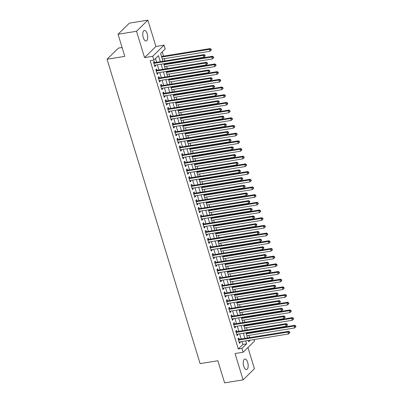 <?xml version="1.0" encoding="UTF-8"?>
<svg xmlns="http://www.w3.org/2000/svg" width="403" height="403" viewBox="0 0 403 403"><rect width="100%" height="100%" fill="white"/><g stroke="black" fill="none" stroke-linecap="round" stroke-linejoin="round"><path stroke-width="0.6" d="M247.664 362.378A5.34 2.353 80.8 0 0 244.848 359.033A5.34 2.353 80.8 0 0 243.739 366.226A5.34 2.353 80.8 0 0 246.555 369.571A5.34 2.353 80.8 0 0 247.664 362.378M147.201 33.781A5.34 2.353 80.8 0 0 144.385 30.437A5.34 2.353 80.8 0 0 143.277 37.63A5.34 2.353 80.8 0 0 146.093 40.975A5.34 2.353 80.8 0 0 147.201 33.781M254.046 339.563L254.515 341.089L243.165 352.217L241.986 348.373L246.591 343.865L245.689 340.913M122.084 47.514L118.401 48.108L107.052 59.236L200.11 363.622L217.847 360.75L224.607 382.85L243.085 379.858L254.429 368.735L247.946 347.527M107.052 59.236L124.789 56.365L118.034 34.265L129.383 23.142L147.861 20.15L136.511 31.278L144.561 57.604L152.687 56.289L164.036 45.161L165.21 49.005L160.611 53.513L162.978 61.251M144.561 57.604L155.906 46.476L147.861 20.15M155.906 46.476L164.036 45.161M249.578 337.638L248.888 335.377M248.117 332.853L248.001 332.475M247.23 329.951L246.535 327.689M245.765 325.171L245.649 324.788M244.878 322.269L244.188 320.002M243.417 317.483L243.301 317.101M242.53 314.582L241.835 312.315M241.065 309.796L240.949 309.413M240.178 306.895L239.488 304.628M238.717 302.109L238.601 301.726M237.83 299.207L237.135 296.94M236.365 294.422L236.249 294.039M235.478 291.52L234.788 289.253M234.017 286.735L233.901 286.357M233.13 283.833L232.435 281.571M231.665 279.047L231.549 278.669M230.778 276.146L230.088 273.884M229.317 271.365L229.201 270.982M228.43 268.463L227.735 266.197M226.965 263.678L226.849 263.295M226.078 260.776L225.388 258.509M224.617 255.991L224.501 255.608M223.73 253.089L223.035 250.822M222.265 248.303L222.149 247.921M221.378 245.402L220.688 243.135M219.917 240.616L219.801 240.233M219.031 237.715L218.335 235.448M217.565 232.929L217.449 232.546M216.678 230.027L215.988 227.766M215.217 225.242L215.101 224.864M214.331 222.34L213.635 220.078M212.865 217.56L212.749 217.177M211.978 214.658L211.288 212.391M210.517 209.872L210.401 209.489M209.631 206.971L208.935 204.704M208.165 202.185L208.049 201.802M207.278 199.284L206.588 197.017M205.817 194.498L205.701 194.115M204.931 191.596L204.235 189.329M203.465 186.811L203.349 186.428M202.578 183.909L201.888 181.642M201.117 179.123L201.001 178.741M200.231 176.222L199.535 173.96M198.765 171.436L198.649 171.058M197.878 168.535L197.188 166.273M196.417 163.754L196.301 163.371M195.531 160.852L194.835 158.586M194.065 156.067L193.949 155.684M193.178 153.165L192.488 150.898M191.717 148.38L191.601 147.997M190.831 145.478L190.135 143.211M189.365 140.692L189.249 140.309M188.478 137.791L187.788 135.524M187.017 133.005L186.901 132.622M186.131 130.104L185.435 127.837M184.665 125.318L184.549 124.935M183.778 122.416L183.088 120.154M182.317 117.631L182.201 117.253M181.431 114.729L180.735 112.467M179.965 109.948L179.849 109.566M179.078 107.047L178.388 104.78M177.617 102.261L177.501 101.878M176.731 99.36L176.035 97.093M175.265 94.574L175.149 94.191M174.378 91.672L173.688 89.406M172.917 86.887L172.801 86.504M172.031 83.985L171.335 81.718M170.565 79.2L170.449 78.817M169.678 76.298L168.988 74.031M168.217 71.512L168.101 71.129M167.331 68.611L166.635 66.349M165.865 63.825L165.749 63.447M164.978 60.924L164.288 58.662M163.517 56.143L162.228 51.932M118.034 34.265L136.511 31.278M239.226 339.316L238.818 337.971L238.047 338.721L239.458 343.336L240.228 342.58L239.997 341.835M236.878 331.629L236.465 330.284L235.7 331.034L237.11 335.649L237.876 334.893L237.649 334.147M234.526 323.941L234.118 322.596L233.347 323.347L234.758 327.961L235.528 327.211L235.297 326.46M232.178 316.254L231.765 314.909L231 315.66L232.41 320.274L233.176 319.524L232.949 318.773M229.826 308.567L229.418 307.222L228.647 307.978L230.058 312.587L230.828 311.836L230.597 311.091M227.478 300.885L227.065 299.54L226.3 300.29L227.71 304.9L228.476 304.149L228.249 303.404M225.126 293.198L224.718 291.853L223.947 292.603L225.358 297.213L226.128 296.462L225.897 295.716M222.778 285.51L222.365 284.165L221.6 284.916L223.01 289.53L223.776 288.775L223.549 288.029M220.426 277.823L220.018 276.478L219.247 277.229L220.658 281.843L221.428 281.087L221.197 280.342M218.078 270.136L217.665 268.791L216.9 269.542L218.31 274.156L219.076 273.405L218.849 272.655M215.726 262.449L215.318 261.104L214.547 261.854L215.958 266.469L216.728 265.718L216.497 264.967M213.378 254.761L212.965 253.416L212.2 254.172L213.61 258.781L214.376 258.031L214.149 257.285M211.026 247.079L210.618 245.734L209.847 246.485L211.258 251.094L212.028 250.344L211.797 249.598M208.678 239.392L208.265 238.047L207.5 238.798L208.91 243.407L209.676 242.656L209.449 241.911M206.326 231.705L205.918 230.36L205.147 231.11L206.558 235.725L207.328 234.969L207.097 234.224M203.978 224.018L203.565 222.673L202.8 223.423L204.21 228.038L204.976 227.282L204.749 226.536M201.626 216.33L201.218 214.985L200.447 215.736L201.858 220.35L202.628 219.6L202.397 218.849M199.278 208.643L198.865 207.298L198.1 208.049L199.51 212.663L200.276 211.913L200.049 211.162M196.926 200.956L196.518 199.611L195.747 200.367L197.158 204.976L197.928 204.225L197.697 203.48M194.578 193.274L194.165 191.924L193.4 192.679L194.81 197.289L195.576 196.538L195.349 195.793M192.226 185.587L191.818 184.242L191.047 184.992L192.458 189.601L193.228 188.851L192.997 188.105M189.878 177.899L189.465 176.554L188.7 177.305L190.11 181.919L190.876 181.164L190.649 180.418M187.526 170.212L187.118 168.867L186.347 169.618L187.758 174.232L188.528 173.476L188.297 172.731M185.179 162.525L184.765 161.18L184 161.93L185.41 166.545L186.176 165.794L185.949 165.044M182.826 154.838L182.418 153.493L181.647 154.243L183.058 158.858L183.828 158.107L183.597 157.356M180.479 147.15L180.065 145.805L179.3 146.561L180.71 151.17L181.476 150.42L181.249 149.674M178.126 139.468L177.718 138.118L176.947 138.874L178.358 143.483L179.128 142.733L178.897 141.987M175.779 131.781L175.365 130.436L174.6 131.187L176.01 135.796L176.776 135.045L176.549 134.3M173.426 124.094L173.018 122.749L172.247 123.499L173.658 128.114L174.428 127.358L174.197 126.613M171.079 116.407L170.665 115.062L169.9 115.812L171.31 120.426L172.076 119.671L171.849 118.925M168.726 108.719L168.318 107.374L167.547 108.125L168.958 112.739L169.728 111.989L169.497 111.238M166.379 101.032L165.965 99.687L165.2 100.438L166.61 105.052L167.376 104.301L167.149 103.551M164.026 93.345L163.618 92L162.847 92.755L164.258 97.365L165.029 96.614L164.797 95.869M161.679 85.663L161.265 84.313L160.5 85.068L161.91 89.678L162.676 88.927L162.449 88.181M159.326 77.975L158.918 76.63L158.147 77.381L159.558 81.99L160.329 81.24L160.097 80.494M156.979 70.288L156.566 68.943L155.8 69.694L157.21 74.308L157.976 73.553L157.749 72.807M160.318 61.679L158.465 55.619L153.865 60.133L150.168 60.727L238.294 348.973L242.893 344.464L241.991 341.512M241.221 338.994L239.644 333.825M238.873 331.306L237.291 326.138M236.521 323.619L234.944 318.451M234.173 315.932L232.591 310.768M231.821 308.245L230.244 303.081M229.473 300.557L227.891 295.394M227.121 292.875L225.544 287.707M224.773 285.188L223.191 280.02M222.421 277.501L220.844 272.332M220.073 269.814L218.491 264.645M217.721 262.126L216.144 256.963M215.373 254.439L213.792 249.276M213.021 246.752L211.444 241.588M210.673 239.07L209.092 233.901M208.321 231.382L206.744 226.214M205.973 223.695L204.392 218.527M203.621 216.008L202.044 210.84M201.273 208.321L199.692 203.157M198.921 200.634L197.344 195.47M196.573 192.946L194.992 187.783M194.221 185.264L192.644 180.096M191.873 177.577L190.292 172.408M189.521 169.89L187.944 164.721M187.173 162.202L185.592 157.034M184.821 154.515L183.244 149.352M182.473 146.828L180.892 141.665M180.121 139.141L178.544 133.977M177.773 131.459L176.192 126.29M175.421 123.771L173.844 118.603M173.073 116.084L171.492 110.916M170.721 108.397L169.144 103.228M168.373 100.71L166.792 95.546M166.021 93.022L164.444 87.859M163.673 85.335L162.092 80.172M161.321 77.653L159.744 72.485M158.973 69.966L157.392 64.797M156.621 62.279L155.482 58.546M154.626 62.601L154.218 61.256L153.447 62.007L154.858 66.621L155.629 65.865L155.397 65.12M243.165 352.217L235.035 353.532L243.085 379.858M238.294 348.973L241.986 348.373M153.865 60.133L152.687 56.289M248.349 340.485L248.737 341.759L250.369 340.157M163.749 63.77L165.326 68.938M166.096 71.457L167.678 76.62M168.449 79.144L170.026 84.308M170.796 86.831L172.378 91.995M173.149 94.514L174.726 99.682M175.496 102.201L177.078 107.369M177.849 109.888L179.426 115.057M180.196 117.575L181.778 122.744M182.549 125.262L184.126 130.426M184.896 132.95L186.478 138.113M187.249 140.637L188.826 145.8M189.596 148.319L191.178 153.488M191.949 156.006L193.526 161.175M194.296 163.694L195.878 168.862M196.649 171.381L198.226 176.549M198.996 179.068L200.578 184.231M201.349 186.755L202.926 191.919M203.696 194.442L205.278 199.606M206.049 202.125L207.626 207.293M208.396 209.812L209.978 214.98M210.749 217.499L212.326 222.668M213.096 225.186L214.678 230.355M215.449 232.874L217.026 238.037M217.796 240.561L219.378 245.724M220.149 248.248L221.726 253.411M222.496 255.93L224.078 261.099M224.849 263.617L226.426 268.786M227.196 271.305L228.778 276.473M229.549 278.992L231.126 284.16M231.896 286.679L233.478 291.843M234.249 294.366L235.826 299.53M236.596 302.054L238.178 307.217M238.949 309.736L240.526 314.904M241.296 317.423L242.878 322.591M243.649 325.11L245.226 330.279M245.996 332.797L247.578 337.966M244.918 338.394L243.336 333.226M242.566 330.707L240.989 325.543M240.218 323.02L238.636 317.856M237.866 315.332L236.289 310.169M235.518 307.65L233.936 302.482M233.166 299.963L231.589 294.795M230.818 292.276L229.236 287.107M228.466 284.589L226.889 279.42M226.118 276.901L224.536 271.738M223.766 269.214L222.189 264.051M221.418 261.527L219.837 256.363M219.066 253.845L217.489 248.676M216.718 246.157L215.137 240.989M214.366 238.47L212.789 233.302M212.018 230.783L210.437 225.615M209.666 223.096L208.089 217.932M207.318 215.409L205.737 210.245M204.966 207.721L203.389 202.558M202.618 200.039L201.037 194.871M200.266 192.352L198.689 187.183M197.918 184.665L196.337 179.496M195.566 176.977L193.989 171.809M193.218 169.29L191.637 164.127M190.866 161.603L189.289 156.44M188.518 153.916L186.937 148.752M186.166 146.234L184.589 141.065M183.818 138.546L182.237 133.378M181.466 130.859L179.889 125.691M179.118 123.172L177.537 118.003M176.766 115.485L175.189 110.321M174.418 107.797L172.837 102.634M172.066 100.11L170.489 94.947M169.718 92.428L168.137 87.26M167.366 84.741L165.789 79.572M165.018 77.054L163.437 71.885M162.666 69.366L161.089 64.198M242.893 344.464L246.591 343.865M154.676 66.021L155.629 65.865M157.029 73.709L157.976 73.553M159.376 81.396L160.329 81.24M161.729 89.083L162.676 88.927M164.076 96.765L165.029 96.614M166.429 104.453L167.376 104.301M168.776 112.14L169.728 111.989M171.129 119.827L172.076 119.671M173.476 127.514L174.428 127.358M175.829 135.201L176.776 135.045M178.176 142.889L179.128 142.733M180.529 150.571L181.476 150.42M182.876 158.258L183.828 158.107M185.229 165.945L186.176 165.794M187.576 173.633L188.528 173.476M189.929 181.32L190.876 181.164M192.276 189.007L193.228 188.851M194.629 196.694L195.576 196.538M196.976 204.376L197.928 204.225M199.329 212.064L200.276 211.913M201.676 219.751L202.628 219.6M204.029 227.438L204.976 227.282M206.376 235.125L207.328 234.969M208.729 242.813L209.676 242.656M211.076 250.5L212.028 250.344M213.429 258.182L214.376 258.031M215.776 265.869L216.728 265.718M218.129 273.556L219.076 273.405M220.476 281.244L221.428 281.087M222.829 288.931L223.776 288.775M225.176 296.618L226.128 296.462M227.529 304.305L228.476 304.149M229.876 311.987L230.828 311.836M232.229 319.675L233.176 319.524M234.576 327.362L235.528 327.211M236.929 335.049L237.876 334.893M239.276 342.736L240.228 342.58M153.86 63.352L203.308 55.352L203.893 57.271L154.45 65.276M153.649 62.667L153.745 62.687A0.836 0.715 -134.4 0 0 154.037 62.697L204.074 54.601L203.308 55.352L204.674 55.549L204.91 56.314L205.213 56.017L204.981 55.246L204.674 55.549M204.981 55.246L204.074 54.601M203.893 57.271L204.91 56.314M162.283 58.984L210.028 51.257L209.439 49.337L210.21 48.587L161.512 56.465M210.809 49.534L211.041 50.299L211.348 50.002L211.117 49.231L210.809 49.534L209.439 49.337L161.699 57.065M211.041 50.299L210.028 51.257M210.21 48.587L211.117 49.231M156.213 71.039L205.656 63.039L206.245 64.959L156.797 72.958M156.001 70.349L156.092 70.374A0.836 0.715 -134.4 0 0 156.384 70.384L206.422 62.284L205.656 63.039L207.021 63.231L207.258 64.001L207.565 63.699L207.328 62.933L207.021 63.231M207.328 62.933L206.422 62.284M206.245 64.959L207.258 64.001M158.56 78.726L208.008 70.727L208.593 72.646L159.15 80.645M158.349 78.036L158.444 78.056A0.836 0.715 -134.4 0 0 158.737 78.071L208.774 69.971L208.008 70.727L209.374 70.918L209.61 71.689L209.913 71.386L209.681 70.621L209.374 70.918M209.681 70.621L208.774 69.971M208.593 72.646L209.61 71.689M160.913 86.413L210.356 78.409L210.945 80.333L161.497 88.333M160.701 85.723L160.792 85.743A0.836 0.715 -134.4 0 0 161.084 85.758L211.122 77.658L210.356 78.409L211.721 78.605L211.958 79.376L212.265 79.074L212.028 78.303L211.721 78.605M212.028 78.303L211.122 77.658M210.945 80.333L211.958 79.376M163.26 94.101L212.708 86.096L213.293 88.02L163.85 96.02M163.049 93.41L163.144 93.431A0.836 0.715 -134.4 0 0 163.437 93.441L213.474 85.345L212.708 86.096L214.074 86.292L214.31 87.063L214.613 86.761L214.381 85.99L214.074 86.292M214.381 85.99L213.474 85.345M213.293 88.02L214.31 87.063M164.636 66.671L212.376 58.944L211.792 57.025L212.557 56.274L163.865 64.153M213.157 57.221L213.394 57.987L213.701 57.684L213.464 56.919L213.157 57.221L211.792 57.025L164.046 64.747M213.394 57.987L212.376 58.944M212.557 56.274L213.464 56.919M166.983 74.359L214.728 66.631L214.139 64.712L214.91 63.956L166.212 71.84M215.509 64.903L215.741 65.674L216.048 65.372L215.817 64.606L215.509 64.903L214.139 64.712L166.399 72.434M215.741 65.674L214.728 66.631M214.91 63.956L215.817 64.606M169.336 82.046L217.076 74.318L216.492 72.394L217.257 71.643L168.565 79.522M217.857 72.59L218.094 73.361L218.401 73.059L218.164 72.293L217.857 72.59L216.492 72.394L168.746 80.121M218.094 73.361L217.076 74.318M217.257 71.643L218.164 72.293M171.683 89.728L219.428 82.005L218.839 80.081L219.61 79.331L170.912 87.209M220.209 80.278L220.441 81.048L220.748 80.746L220.517 79.975L220.209 80.278L218.839 80.081L171.099 87.809M220.441 81.048L219.428 82.005M219.61 79.331L220.517 79.975M165.613 101.783L215.056 93.783L215.645 95.707L166.197 103.707M165.401 101.098L165.492 101.118A0.836 0.715 -134.4 0 0 165.784 101.128L215.822 93.033L215.056 93.783L216.421 93.98L216.658 94.745L216.965 94.448L216.728 93.677L216.421 93.98M216.728 93.677L215.822 93.033M215.645 95.707L216.658 94.745M174.036 97.415L221.776 89.693L221.192 87.768L221.957 87.018L173.265 94.896M222.557 87.965L222.794 88.736L223.101 88.433L222.864 87.663L222.557 87.965L221.192 87.768L173.446 95.496M222.794 88.736L221.776 89.693M221.957 87.018L222.864 87.663M167.96 109.47L217.408 101.47L217.993 103.39L168.55 111.394M167.749 108.785L167.844 108.805A0.836 0.715 -134.4 0 0 168.137 108.815L218.174 100.72L217.408 101.47L218.774 101.667L219.01 102.433L219.313 102.135L219.081 101.365L218.774 101.667M219.081 101.365L218.174 100.72M217.993 103.39L219.01 102.433M176.383 105.102L224.128 97.375L223.539 95.456L224.31 94.705L175.612 102.584M224.909 95.652L225.141 96.418L225.448 96.121L225.217 95.35L224.909 95.652L223.539 95.456L175.799 103.183M225.141 96.418L224.128 97.375M224.31 94.705L225.217 95.35M170.313 117.157L219.756 109.158L220.345 111.077L170.897 119.081M170.101 116.472L170.192 116.492A0.836 0.715 -134.4 0 0 170.484 116.502L220.522 108.407L219.756 109.158L221.121 109.354L221.358 110.12L221.665 109.823L221.428 109.052L221.121 109.354M221.428 109.052L220.522 108.407M220.345 111.077L221.358 110.12M178.736 112.79L226.476 105.062L225.892 103.143L226.657 102.392L177.965 110.271M227.257 103.339L227.494 104.105L227.801 103.808L227.564 103.037L227.257 103.339L225.892 103.143L178.146 110.87M227.494 104.105L226.476 105.062M226.657 102.392L227.564 103.037M172.66 124.844L222.108 116.845L222.693 118.764L173.25 126.769M172.449 124.154L172.544 124.179A0.836 0.715 -134.4 0 0 172.837 124.189L222.874 116.089L222.108 116.845L223.474 117.036L223.71 117.807L224.018 117.505L223.781 116.739L223.474 117.036M223.781 116.739L222.874 116.089M222.693 118.764L223.71 117.807M181.083 120.477L228.828 112.749L228.239 110.83L229.01 110.079L180.312 117.958M229.609 111.027L229.841 111.792L230.148 111.49L229.917 110.724L229.609 111.027L228.239 110.83L180.499 118.553M229.841 111.792L228.828 112.749M229.01 110.079L229.917 110.724M175.013 132.532L224.456 124.532L225.045 126.451L175.597 134.451M174.801 131.841L174.892 131.862A0.836 0.715 -134.4 0 0 175.184 131.877L225.222 123.776L224.456 124.532L225.821 124.723L226.058 125.494L226.365 125.192L226.128 124.426L225.821 124.723M226.128 124.426L225.222 123.776M225.045 126.451L226.058 125.494M183.436 128.164L231.176 120.437L230.592 118.517L231.357 117.762L182.665 125.645M231.957 118.709L232.193 119.479L232.501 119.177L232.264 118.411L231.957 118.709L230.592 118.517L182.846 126.24M232.193 119.479L231.176 120.437M231.357 117.762L232.264 118.411M177.36 140.219L226.808 132.214L227.393 134.139L177.95 142.138M177.149 139.529L177.244 139.549A0.836 0.715 -134.4 0 0 177.537 139.564L227.574 131.464L226.808 132.214L228.174 132.411L228.41 133.181L228.718 132.879L228.481 132.113L228.174 132.411M228.481 132.113L227.574 131.464M227.393 134.139L228.41 133.181M185.783 135.851L233.528 128.124L232.939 126.199L233.71 125.449L185.012 133.328M234.309 126.396L234.541 127.167L234.848 126.864L234.617 126.099L234.309 126.396L232.939 126.199L185.199 133.927M234.541 127.167L233.528 128.124M233.71 125.449L234.617 126.099M179.713 147.906L229.156 139.901L229.745 141.826L180.297 149.825M179.501 147.216L179.592 147.236A0.836 0.715 -134.4 0 0 179.884 147.246L229.922 139.151L229.156 139.901L230.521 140.098L230.758 140.869L231.065 140.566L230.828 139.796L230.521 140.098M230.828 139.796L229.922 139.151M229.745 141.826L230.758 140.869M188.136 143.533L235.876 135.811L235.292 133.887L236.057 133.136L187.365 141.015M236.657 134.083L236.893 134.854L237.201 134.552L236.964 133.781L236.657 134.083L235.292 133.887L187.546 141.614M236.893 134.854L235.876 135.811M236.057 133.136L236.964 133.781M182.06 155.588L231.508 147.589L232.093 149.513L182.65 157.513M181.849 154.903L181.944 154.923A0.836 0.715 -134.4 0 0 182.237 154.933L232.274 146.838L231.508 147.589L232.874 147.785L233.11 148.556L233.418 148.254L233.181 147.483L232.874 147.785M233.181 147.483L232.274 146.838M232.093 149.513L233.11 148.556M190.483 151.221L238.228 143.498L237.639 141.574L238.41 140.823L189.712 148.702M239.009 141.77L239.241 142.541L239.548 142.239L239.317 141.468L239.009 141.77L237.639 141.574L189.899 149.301M239.241 142.541L238.228 143.498M238.41 140.823L239.317 141.468M192.836 158.908L240.576 151.185L239.992 149.261L240.757 148.511L192.065 156.389M241.357 149.458L241.593 150.223L241.901 149.926L241.664 149.155L241.357 149.458L239.992 149.261L192.246 156.989M241.593 150.223L240.576 151.185M240.757 148.511L241.664 149.155M195.183 166.595L242.928 158.868L242.339 156.948L243.11 156.198L194.412 164.076M243.709 157.145L243.941 157.911L244.248 157.613L244.017 156.843L243.709 157.145L242.339 156.948L194.599 164.676M243.941 157.911L242.928 158.868M243.11 156.198L244.017 156.843M184.413 163.275L233.856 155.276L234.445 157.195L184.997 165.2M184.201 162.59L184.292 162.611A0.836 0.715 -134.4 0 0 184.584 162.621L234.622 154.525L233.856 155.276L235.221 155.472L235.458 156.238L235.765 155.941L235.528 155.17L235.221 155.472M235.528 155.17L234.622 154.525M234.445 157.195L235.458 156.238M186.76 170.963L236.208 162.963L236.793 164.882L187.35 172.887M186.549 170.278L186.644 170.298A0.836 0.715 -134.4 0 0 186.937 170.308L236.974 162.213L236.208 162.963L237.574 163.16L237.81 163.925L238.118 163.628L237.881 162.857L237.574 163.16M237.881 162.857L236.974 162.213M236.793 164.882L237.81 163.925M189.113 178.65L238.556 170.65L239.145 172.57L189.697 180.574M188.901 177.96L188.992 177.985A0.836 0.715 -134.4 0 0 189.284 177.995L239.322 169.895L238.556 170.65L239.921 170.842L240.158 171.613L240.465 171.31L240.228 170.545L239.921 170.842M240.228 170.545L239.322 169.895M239.145 172.57L240.158 171.613M197.535 174.282L245.276 166.555L244.692 164.636L245.457 163.885L196.765 171.764M246.057 164.832L246.293 165.598L246.601 165.295L246.364 164.53L246.057 164.832L244.692 164.636L196.946 172.358M246.293 165.598L245.276 166.555M245.457 163.885L246.364 164.53M191.46 186.337L240.908 178.338L241.493 180.257L192.05 188.256M191.249 185.647L191.344 185.667A0.836 0.715 -134.4 0 0 191.637 185.682L241.674 177.582L240.908 178.338L242.274 178.529L242.51 179.3L242.818 178.997L242.581 178.232L242.274 178.529M242.581 178.232L241.674 177.582M241.493 180.257L242.51 179.3M199.883 181.97L247.628 174.242L247.039 172.323L247.81 171.567L199.112 179.451M248.409 172.514L248.641 173.285L248.948 172.983L248.716 172.217L248.409 172.514L247.039 172.323L199.299 180.045M248.641 173.285L247.628 174.242M247.81 171.567L248.716 172.217M193.813 194.024L243.256 186.02L243.845 187.944L194.397 195.944M193.601 193.334L193.692 193.354A0.836 0.715 -134.4 0 0 193.984 193.369L244.022 185.269L243.256 186.02L244.621 186.216L244.858 186.987L245.165 186.685L244.928 185.919L244.621 186.216M244.928 185.919L244.022 185.269M243.845 187.944L244.858 186.987M202.235 189.657L249.976 181.929L249.392 180.005L250.157 179.254L201.465 187.133M250.757 180.201L250.993 180.972L251.301 180.67L251.064 179.904L250.757 180.201L249.392 180.005L201.646 187.733M250.993 180.972L249.976 181.929M250.157 179.254L251.064 179.904M196.16 201.712L245.608 193.707L246.193 195.631L196.75 203.631M195.949 201.021L196.044 201.042A0.836 0.715 -134.4 0 0 196.337 201.052L246.374 192.956L245.608 193.707L246.974 193.903L247.21 194.674L247.518 194.372L247.281 193.601L246.974 193.903M247.281 193.601L246.374 192.956M246.193 195.631L247.21 194.674M204.583 197.344L252.328 189.617L251.739 187.692L252.51 186.942L203.812 194.82M253.109 187.889L253.341 188.659L253.648 188.357L253.416 187.586L253.109 187.889L251.739 187.692L203.999 195.42M253.341 188.659L252.328 189.617M252.51 186.942L253.416 187.586M198.513 209.394L247.956 201.394L248.545 203.319L199.097 211.318M198.301 208.709L198.392 208.729A0.836 0.715 -134.4 0 0 198.684 208.739L248.722 200.644L247.956 201.394L249.321 201.591L249.558 202.361L249.865 202.059L249.628 201.288L249.321 201.591M249.628 201.288L248.722 200.644M248.545 203.319L249.558 202.361M206.935 205.026L254.676 197.304L254.091 195.379L254.857 194.629L206.165 202.508M255.457 195.576L255.693 196.347L256.001 196.044L255.764 195.274L255.457 195.576L254.091 195.379L206.346 203.107M255.693 196.347L254.676 197.304M254.857 194.629L255.764 195.274M200.86 217.081L250.308 209.081L250.893 211.001L201.45 219.005M200.649 216.396L200.744 216.416A0.836 0.715 -134.4 0 0 201.037 216.426L251.074 208.331L250.308 209.081L251.674 209.278L251.91 210.044L252.218 209.746L251.981 208.976L251.674 209.278M251.981 208.976L251.074 208.331M250.893 211.001L251.91 210.044M209.283 212.713L257.028 204.991L256.439 203.067L257.21 202.316L208.512 210.195M257.809 203.263L258.041 204.029L258.348 203.732L258.116 202.961L257.809 203.263L256.439 203.067L208.699 210.794M258.041 204.029L257.028 204.991M257.21 202.316L258.116 202.961M203.213 224.768L252.656 216.769L253.245 218.688L203.797 226.693M203.001 224.083L203.092 224.103A0.836 0.715 -134.4 0 0 203.384 224.113L253.422 216.018L252.656 216.769L254.021 216.965L254.258 217.731L254.565 217.434L254.328 216.663L254.021 216.965M254.328 216.663L253.422 216.018M253.245 218.688L254.258 217.731M211.635 220.401L259.376 212.673L258.791 210.754L259.557 210.003L210.865 217.882M260.157 210.95L260.393 211.716L260.701 211.419L260.464 210.648L260.157 210.95L258.791 210.754L211.046 218.481M260.393 211.716L259.376 212.673M259.557 210.003L260.464 210.648M205.56 232.455L255.008 224.456L255.593 226.375L206.15 234.38M205.349 231.765L205.444 231.79A0.836 0.715 -134.4 0 0 205.737 231.801L255.774 223.7L255.008 224.456L256.373 224.647L256.61 225.418L256.918 225.116L256.681 224.35L256.373 224.647M256.681 224.35L255.774 223.7M255.593 226.375L256.61 225.418M213.983 228.088L261.728 220.36L261.139 218.441L261.91 217.691L213.212 225.569M262.509 218.638L262.741 219.403L263.048 219.101L262.816 218.335L262.509 218.638L261.139 218.441L213.399 226.164M262.741 219.403L261.728 220.36M261.91 217.691L262.816 218.335M207.913 240.143L257.356 232.143L257.945 234.062L208.497 242.062M207.701 239.453L207.792 239.473A0.836 0.715 -134.4 0 0 208.084 239.488L258.122 231.387L257.356 232.143L258.721 232.335L258.958 233.105L259.265 232.803L259.028 232.037L258.721 232.335M259.028 232.037L258.122 231.387M257.945 234.062L258.958 233.105M210.26 247.83L259.708 239.825L260.293 241.75L210.85 249.749M210.049 247.14L210.144 247.16A0.836 0.715 -134.4 0 0 210.437 247.175L260.474 239.075L259.708 239.825L261.073 240.022L261.31 240.793L261.618 240.49L261.381 239.725L261.073 240.022M261.381 239.725L260.474 239.075M260.293 241.75L261.31 240.793M212.613 255.517L262.056 247.513L262.645 249.437L213.197 257.436M212.401 254.827L212.492 254.847A0.836 0.715 -134.4 0 0 212.784 254.857L262.821 246.762L262.056 247.513L263.421 247.709L263.658 248.48L263.965 248.177L263.728 247.407L263.421 247.709M263.728 247.407L262.821 246.762M262.645 249.437L263.658 248.48M216.335 235.775L264.076 228.048L263.491 226.128L264.257 225.373L215.565 233.256M264.857 226.32L265.093 227.091L265.401 226.788L265.164 226.023L264.857 226.32L263.491 226.128L215.746 233.851M265.093 227.091L264.076 228.048M264.257 225.373L265.164 226.023M218.683 243.462L266.428 235.735L265.839 233.811L266.61 233.06L217.912 240.939M267.209 234.007L267.441 234.778L267.748 234.475L267.516 233.71L267.209 234.007L265.839 233.811L218.099 241.538M267.441 234.778L266.428 235.735M266.61 233.06L267.516 233.71M221.035 251.15L268.776 243.422L268.191 241.498L268.957 240.747L220.265 248.626M269.557 241.694L269.793 242.465L270.101 242.163L269.864 241.392L269.557 241.694L268.191 241.498L220.446 249.225M269.793 242.465L268.776 243.422M268.957 240.747L269.864 241.392M214.96 263.199L264.408 255.2L264.993 257.124L215.55 265.124M214.749 262.514L214.844 262.534A0.836 0.715 -134.4 0 0 215.137 262.544L265.174 254.449L264.408 255.2L265.773 255.396L266.01 256.167L266.318 255.865L266.081 255.094L265.773 255.396M266.081 255.094L265.174 254.449M264.993 257.124L266.01 256.167M223.383 258.832L271.128 251.109L270.539 249.185L271.31 248.434L222.612 256.313M271.909 249.381L272.141 250.152L272.448 249.85L272.216 249.079L271.909 249.381L270.539 249.185L222.799 256.913M272.141 250.152L271.128 251.109M271.31 248.434L272.216 249.079M217.313 270.887L266.756 262.887L267.345 264.806L217.897 272.811M217.101 270.201L217.192 270.222A0.836 0.715 -134.4 0 0 217.484 270.232L267.521 262.136L266.756 262.887L268.121 263.083L268.358 263.849L268.665 263.552L268.428 262.781L268.121 263.083M268.428 262.781L267.521 262.136M267.345 264.806L268.358 263.849M225.735 266.519L273.476 258.797L272.891 256.872L273.657 256.122L224.965 264M274.257 257.069L274.493 257.834L274.801 257.537L274.564 256.766L274.257 257.069L272.891 256.872L225.146 264.6M274.493 257.834L273.476 258.797M273.657 256.122L274.564 256.766M219.66 278.574L269.108 270.574L269.693 272.493L220.25 280.498M219.449 277.889L219.544 277.909A0.836 0.715 -134.4 0 0 219.837 277.919L269.874 269.824L269.108 270.574L270.473 270.771L270.71 271.536L271.018 271.239L270.781 270.468L270.473 270.771M270.781 270.468L269.874 269.824M269.693 272.493L270.71 271.536M228.083 274.206L275.828 266.479L275.239 264.559L276.01 263.809L227.312 271.687M276.609 264.756L276.841 265.522L277.148 265.224L276.916 264.454L276.609 264.756L275.239 264.559L227.499 272.287M276.841 265.522L275.828 266.479M276.01 263.809L276.916 264.454M222.013 286.261L271.456 278.261L272.045 280.181L222.597 288.185M221.801 285.571L221.892 285.596A0.836 0.715 -134.4 0 0 222.184 285.606L272.221 277.506L271.456 278.261L272.826 278.458L273.058 279.224L273.365 278.921L273.128 278.156L272.826 278.458M273.128 278.156L272.221 277.506M272.045 280.181L273.058 279.224M230.435 281.893L278.176 274.166L277.591 272.247L278.357 271.496L229.665 279.375M278.957 272.443L279.193 273.209L279.501 272.907L279.264 272.141L278.957 272.443L277.591 272.247L229.846 279.969M279.193 273.209L278.176 274.166M278.357 271.496L279.264 272.141M224.36 293.948L273.808 285.949L274.393 287.868L224.95 295.867M224.149 293.258L224.244 293.283A0.836 0.715 -134.4 0 0 224.536 293.293L274.574 285.193L273.808 285.949L275.173 286.14L275.41 286.911L275.717 286.609L275.481 285.843L275.173 286.14M275.481 285.843L274.574 285.193M274.393 287.868L275.41 286.911M226.713 301.635L276.156 293.631L276.745 295.555L227.297 303.555M226.501 300.945L226.592 300.965A0.836 0.715 -134.4 0 0 226.884 300.981L276.921 292.88L276.156 293.631L277.526 293.827L277.758 294.598L278.065 294.296L277.828 293.53L277.526 293.827M277.828 293.53L276.921 292.88M276.745 295.555L277.758 294.598M229.06 309.323L278.508 301.318L279.093 303.242L229.65 311.242M228.849 308.633L228.944 308.653A0.836 0.715 -134.4 0 0 229.236 308.663L279.274 300.567L278.508 301.318L279.873 301.515L280.11 302.285L280.417 301.983L280.181 301.212L279.873 301.515M280.181 301.212L279.274 300.567M279.093 303.242L280.11 302.285M232.783 289.581L280.528 281.853L279.939 279.934L280.71 279.178L232.012 287.062M281.309 280.125L281.541 280.896L281.848 280.594L281.616 279.828L281.309 280.125L279.939 279.934L232.199 287.656M281.541 280.896L280.528 281.853M280.71 279.178L281.616 279.828M235.135 297.268L282.876 289.54L282.291 287.616L283.057 286.865L234.365 294.744M283.657 287.813L283.893 288.583L284.201 288.281L283.964 287.515L283.657 287.813L282.291 287.616L234.546 295.344M283.893 288.583L282.876 289.54M283.057 286.865L283.964 287.515M237.483 304.955L285.228 297.228L284.639 295.303L285.41 294.553L236.712 302.431M286.009 295.5L286.241 296.27L286.548 295.968L286.316 295.197L286.009 295.5L284.639 295.303L236.899 303.031M286.241 296.27L285.228 297.228M285.41 294.553L286.316 295.197M231.413 317.005L280.856 309.005L281.445 310.93L231.997 318.929M231.201 316.32L231.292 316.34A0.836 0.715 -134.4 0 0 231.584 316.35L281.621 308.255L280.856 309.005L282.226 309.202L282.458 309.972L282.765 309.67L282.528 308.9L282.226 309.202M282.528 308.9L281.621 308.255M281.445 310.93L282.458 309.972M239.835 312.637L287.576 304.915L286.991 302.991L287.757 302.24L239.065 310.119M288.357 303.187L288.593 303.958L288.901 303.655L288.664 302.885L288.357 303.187L286.991 302.991L239.246 310.718M288.593 303.958L287.576 304.915M287.757 302.24L288.664 302.885M233.76 324.692L283.208 316.693L283.793 318.612L234.35 326.616M233.549 324.007L233.644 324.027A0.836 0.715 -134.4 0 0 233.936 324.037L283.974 315.942L283.208 316.693L284.573 316.889L284.81 317.655L285.117 317.357L284.881 316.587L284.573 316.889M284.881 316.587L283.974 315.942M283.793 318.612L284.81 317.655M242.183 320.325L289.928 312.602L289.339 310.678L290.11 309.927L241.412 317.806M290.709 310.874L290.941 311.64L291.248 311.343L291.016 310.572L290.709 310.874L289.339 310.678L241.599 318.405M290.941 311.64L289.928 312.602M290.11 309.927L291.016 310.572M236.113 332.379L285.556 324.38L286.145 326.299L236.697 334.304M235.901 331.694L235.992 331.714A0.836 0.715 -134.4 0 0 236.284 331.724L286.321 323.629L285.556 324.38L286.926 324.576L287.158 325.342L287.465 325.045L287.228 324.274L286.926 324.576M287.228 324.274L286.321 323.629M286.145 326.299L287.158 325.342M244.535 328.012L292.276 320.284L291.691 318.365L292.457 317.614L243.765 325.493M293.057 318.561L293.293 319.327L293.601 319.03L293.364 318.259L293.057 318.561L291.691 318.365L243.946 326.092M293.293 319.327L292.276 320.284M292.457 317.614L293.364 318.259M238.46 340.067L287.908 332.067L288.493 333.986L239.05 341.991M238.249 339.376L238.344 339.402A0.836 0.715 -134.4 0 0 238.636 339.412L288.674 331.311L287.908 332.067L289.273 332.263L289.51 333.029L289.817 332.727L289.581 331.961L289.273 332.263M289.581 331.961L288.674 331.311M288.493 333.986L289.51 333.029M246.883 335.699L294.628 327.971L294.039 326.052L294.81 325.302L246.112 333.18M295.409 326.249L295.641 327.014L295.948 326.712L295.716 325.946L295.409 326.249L294.039 326.052L246.298 333.775M295.641 327.014L294.628 327.971M294.81 325.302L295.716 325.946M153.745 62.979L154.037 62.697M156.097 70.666L156.384 70.384M158.444 78.353L158.737 78.071M160.797 86.041L161.084 85.758M163.144 93.728L163.437 93.441M165.497 101.415L165.784 101.128M167.844 109.097L168.137 108.815M170.197 116.784L170.484 116.502M172.544 124.472L172.837 124.189M174.897 132.159L175.184 131.877M177.244 139.846L177.537 139.564M179.597 147.533L179.884 147.246M181.944 155.22L182.237 154.933M184.297 162.903L184.584 162.621M186.644 170.59L186.937 170.308M188.997 178.277L189.284 177.995M191.349 185.964L191.637 185.682M193.697 193.652L193.984 193.369M196.049 201.339L196.337 201.052M198.397 209.026L198.684 208.739M200.749 216.708L201.037 216.426M203.097 224.395L203.384 224.113M205.449 232.083L205.737 231.801M207.797 239.77L208.084 239.488M210.149 247.457L210.437 247.175M212.497 255.144L212.784 254.857M214.849 262.832L215.137 262.544M217.197 270.514L217.484 270.232M219.549 278.201L219.837 277.919M221.897 285.888L222.184 285.606M224.249 293.575L224.536 293.293M226.597 301.263L226.884 300.981M228.949 308.95L229.236 308.663M231.297 316.637L231.584 316.35M233.649 324.319L233.936 324.037M235.997 332.007L236.284 331.724M238.349 339.694L238.636 339.412"/></g></svg>
